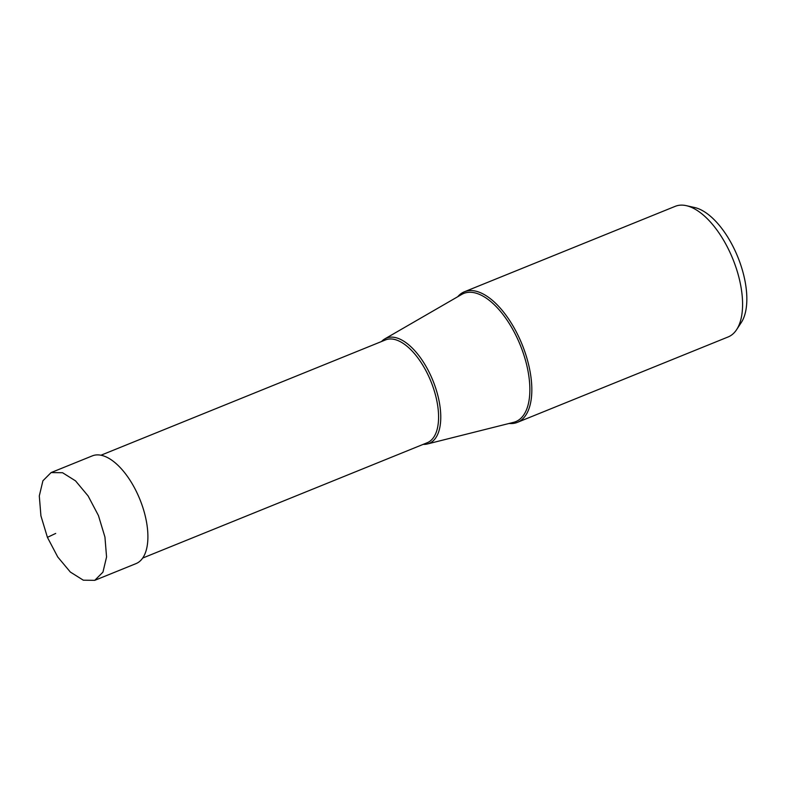 <?xml version="1.0" encoding="UTF-8"?>
<svg xmlns="http://www.w3.org/2000/svg" width="786" height="786" viewBox="0 0 786 786"><rect width="100%" height="100%" fill="white"/><g stroke="black" fill="none" stroke-linecap="round" stroke-linejoin="round"><path stroke-width="1.18" d="M98.447 515.567L88.111 495.946L75.525 480.855L62.536 472.72L51.09 472.583L42.916 480.777L39.3 495.927L40.921 515.822L47.415 537.349L57.742 556.969L70.337 572.051L83.326 580.196L94.762 580.333L102.946 572.139L106.562 556.989L104.941 537.084L98.447 515.567M51.09 472.583L92.326 455.87A58.135 27.736 67.9 0 1 139.672 498.855A58.135 27.736 67.9 0 1 135.998 563.621L94.762 580.333M509.063 423.467A70.465 33.621 -112.1 0 0 517.394 422.357A70.465 33.621 -112.1 0 0 521.855 343.855A70.465 33.621 -112.1 0 0 464.457 291.753A70.465 33.621 -112.1 0 0 457.707 296.744M464.457 291.753L675.223 206.335A70.465 33.621 67.9 0 1 686.325 205.667A70.465 33.621 67.9 0 1 732.621 258.437A70.465 33.621 67.9 0 1 736.59 329.688A70.465 33.621 67.9 0 1 728.16 336.939L517.394 422.357M686.325 205.667L694.677 207.533A65.336 31.175 67.9 0 1 737.602 256.472A65.336 31.175 67.9 0 1 741.277 322.535L736.59 329.688M423.202 444.365A56.818 27.107 -112.1 0 0 427.397 443.972A56.818 27.107 -112.1 0 0 432.722 380.11A56.818 27.107 -112.1 0 0 384.816 338.884A56.818 27.107 -112.1 0 0 381.524 341.527M55.698 533.439L47.415 537.349M384.816 338.884L461.746 294.406A69.168 33.002 67.9 0 1 520.067 344.592A69.168 33.002 67.9 0 1 513.592 422.337L427.397 443.972M101.001 455.212L385.543 339.896A55.482 26.478 67.9 0 1 430.728 380.925A55.482 26.478 67.9 0 1 427.22 442.734L142.679 558.06"/></g></svg>
